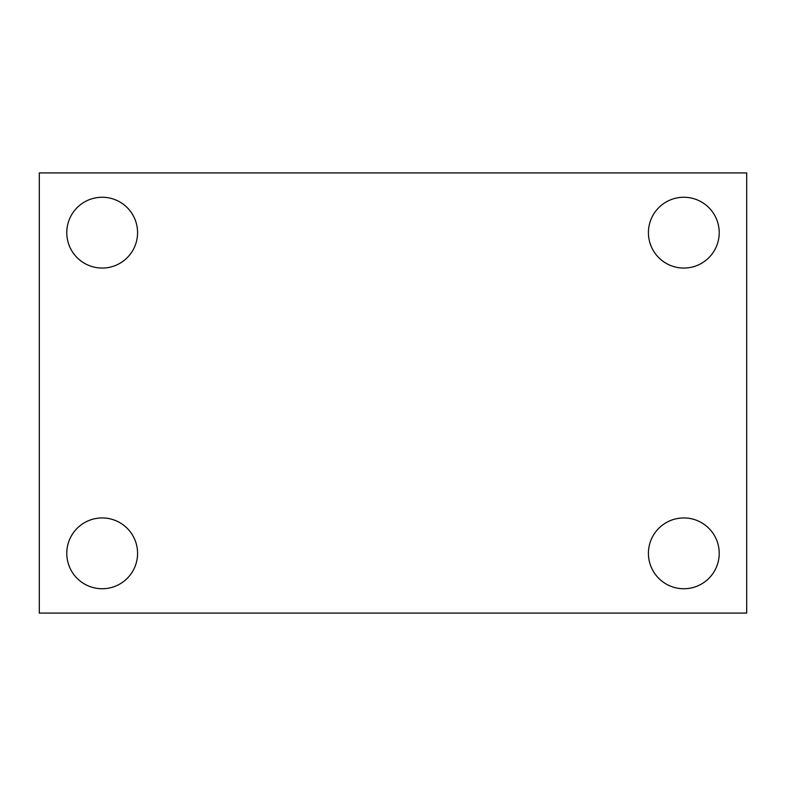 <?xml version="1.0" encoding="UTF-8"?>
<svg xmlns="http://www.w3.org/2000/svg" width="786" height="786" viewBox="0 0 786 786"><rect width="100%" height="100%" fill="white"/><g stroke="black" fill="none" stroke-linecap="round" stroke-linejoin="round"><path stroke-width="1.18" d="M39.3 613.08L39.3 172.92L746.7 172.92L746.7 613.08L39.3 613.08M102.18 588.743A35.399 35.399 0 0 0 137.579 553.344A35.399 35.399 0 0 0 102.18 517.945A35.399 35.399 0 0 0 66.781 553.344A35.399 35.399 0 0 0 102.18 588.743M683.82 588.743A35.399 35.399 0 0 0 719.219 553.344A35.399 35.399 0 0 0 683.82 517.945A35.399 35.399 0 0 0 648.421 553.344A35.399 35.399 0 0 0 683.82 588.743M683.82 268.055A35.399 35.399 0 0 0 719.219 232.656A35.399 35.399 0 0 0 683.82 197.257A35.399 35.399 0 0 0 648.421 232.656A35.399 35.399 0 0 0 683.82 268.055M102.18 268.055A35.399 35.399 0 0 0 137.579 232.656A35.399 35.399 0 0 0 102.18 197.257A35.399 35.399 0 0 0 66.781 232.656A35.399 35.399 0 0 0 102.18 268.055"/></g></svg>
